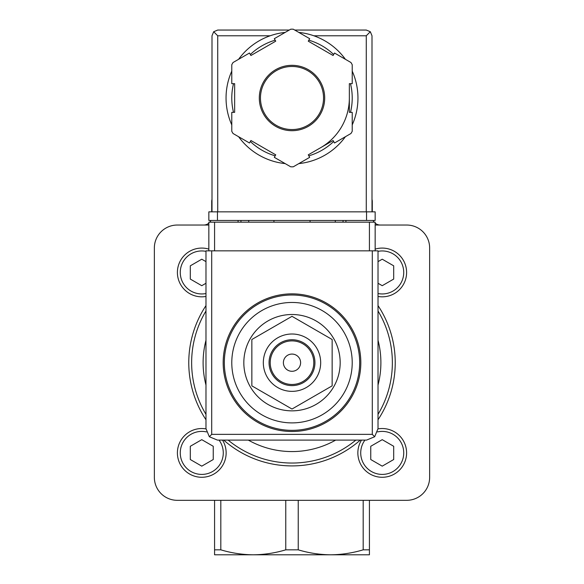 <?xml version="1.0" encoding="UTF-8"?>
<svg xmlns="http://www.w3.org/2000/svg" width="584" height="584" viewBox="0 0 584 584"><rect width="100%" height="100%" fill="white"/><g stroke="black" fill="none" stroke-linecap="round" stroke-linejoin="round"><path stroke-width="0.88" d="M292 410.851A48.173 48.173 0 0 0 340.173 362.679A48.173 48.173 0 0 0 292 314.506A48.173 48.173 0 0 0 243.827 362.679A48.173 48.173 0 0 0 292 410.851M292 302.461A60.218 60.218 0 0 1 344.151 392.784A60.218 60.218 0 0 1 239.849 392.784A60.218 60.218 0 0 1 292 302.461M292 293.861A68.817 68.817 0 0 1 351.597 397.091A68.817 68.817 0 0 1 232.403 397.091A68.817 68.817 0 0 1 292 293.861M251.857 339.501L251.857 385.856L292 409.034L332.143 385.856L332.143 339.501L292 316.324L251.857 339.501M292 354.072A8.599 8.599 0 0 1 299.453 366.978A8.599 8.599 0 0 1 284.547 366.978A8.599 8.599 0 0 1 292 354.072M292 340.888A21.791 21.791 0 0 1 310.87 373.577A21.791 21.791 0 0 1 273.129 373.577A21.791 21.791 0 0 1 292 340.888M292 339.735A22.937 22.937 0 0 1 311.863 374.147A22.937 22.937 0 0 1 272.137 374.147A22.937 22.937 0 0 1 292 339.735M292 334.004A28.674 28.674 0 0 1 316.835 377.016A28.674 28.674 0 0 1 267.165 377.016A28.674 28.674 0 0 1 292 334.004M214.576 549.836L220.818 549.836C231.505 553.041 242.331 554.698 253.288 554.8L214.576 554.8L214.576 500.32M369.424 549.836L369.424 554.8L330.719 554.8C319.747 554.698 308.929 553.041 298.234 549.836L285.766 549.836C275.064 553.033 264.238 554.691 253.288 554.8L330.712 554.8C341.662 554.691 352.481 553.033 363.182 549.836L369.424 549.836L369.424 500.32M220.818 549.836L220.818 500.32M372.293 211.846L372.293 201.524A8.03 8.03 0 0 0 372.001 199.399M363.182 549.836L363.182 500.32M211.999 199.399A8.03 8.03 0 0 0 211.707 201.524L211.707 211.846M373.067 220.453A8.03 8.03 0 0 0 374.169 222.168M375.154 223.161A8.03 8.03 0 0 0 380.315 225.037M203.685 225.037A8.03 8.03 0 0 0 208.846 223.161M209.831 222.168A8.03 8.03 0 0 0 210.933 220.453M298.234 549.836L298.234 500.32M285.766 549.836L285.766 500.32M208.846 225.037L177.302 225.037A22.937 22.937 0 0 0 154.358 247.981L154.358 477.376A22.937 22.937 0 0 0 177.302 500.32L406.698 500.32A22.937 22.937 0 0 0 429.641 477.376L429.641 247.981A22.937 22.937 0 0 0 406.698 225.037L375.154 225.037M378.023 310.98A100.36 100.36 0 0 1 378.023 414.37A100.36 100.36 0 0 0 378.023 310.98M355.86 440.102A100.36 100.36 0 0 1 228.14 440.102A100.36 100.36 0 0 0 355.86 440.102M205.977 414.37A100.36 100.36 0 0 1 205.977 310.98A100.36 100.36 0 0 0 205.977 414.37M382.228 248.076A24.375 24.375 0 0 1 406.508 274.56A24.375 24.375 0 0 1 378.023 296.46A24.375 24.375 0 0 0 406.508 274.56A24.375 24.375 0 0 0 375.154 249.127A24.375 24.375 0 0 1 382.228 248.076M378.023 283.269L382.228 285.693L393.696 279.072L393.696 265.829L382.228 259.201L378.023 261.632M382.228 428.532A24.375 24.375 0 0 1 406.187 457.374A24.375 24.375 0 0 1 373.439 475.639A24.375 24.375 0 0 1 361.489 440.102A24.375 24.375 0 0 0 373.439 475.639A24.375 24.375 0 0 0 406.187 457.374A24.375 24.375 0 0 0 378.023 428.897A24.375 24.375 0 0 1 382.228 428.532M370.76 459.528L382.228 466.149L393.696 459.528L393.696 446.286L382.228 439.664L370.76 446.286L370.76 459.528M201.772 428.532A24.375 24.375 0 0 1 205.977 428.897A24.375 24.375 0 0 0 177.813 457.374A24.375 24.375 0 0 0 210.561 475.639A24.375 24.375 0 0 0 222.511 440.102A24.375 24.375 0 0 1 210.561 475.639A24.375 24.375 0 0 1 177.813 457.374A24.375 24.375 0 0 1 201.772 428.532M190.304 459.528L201.772 466.149L213.24 459.528L213.24 446.286L201.772 439.664L190.304 446.286L190.304 459.528M201.772 248.076A24.375 24.375 0 0 1 208.846 249.127A24.375 24.375 0 0 0 177.492 274.56A24.375 24.375 0 0 0 205.977 296.46A24.375 24.375 0 0 1 177.492 274.56A24.375 24.375 0 0 1 201.772 248.076M205.977 261.632L201.772 259.201L190.304 265.829L190.304 279.072L201.772 285.693L205.977 283.269M375.154 250.843L375.154 222.168L208.846 222.168L208.846 250.843M209.335 436.744L217.445 440.102L366.555 440.102L374.665 436.744L378.023 428.627L378.023 250.843L205.977 250.843L205.977 428.627L209.335 436.744L211.707 434.365L211.707 250.843M374.665 436.744L372.293 434.365L211.707 434.365M273.933 220.453L273.933 222.168M310.067 222.168L310.067 220.453M238.089 220.453L238.089 222.168M248.704 220.453L248.704 222.168M335.296 220.453L335.296 222.168M345.911 220.453L345.911 222.168M352.218 124.91A65.956 65.956 0 0 0 357.956 98.01A65.956 65.956 0 0 1 352.218 124.91A65.956 65.956 0 0 0 352.218 71.109A65.956 65.956 0 0 1 357.956 98.01A65.956 65.956 0 0 0 352.218 71.109M345.407 59.305A65.956 65.956 0 0 0 298.811 32.412A65.956 65.956 0 0 1 345.407 59.305A65.956 65.956 0 0 0 313.856 35.785L366.27 35.785L366.27 211.846M211.999 211.846L211.999 35.785L213.678 31.726L217.73 35.785L270.144 35.785A65.956 65.956 0 0 0 238.593 59.305A65.956 65.956 0 0 1 285.189 32.412A65.956 65.956 0 0 0 238.593 59.305M231.782 71.109A65.956 65.956 0 0 0 231.782 124.91A65.956 65.956 0 0 1 231.782 71.109A65.956 65.956 0 0 0 231.782 124.91M281.86 163.177A65.956 65.956 0 0 0 285.189 163.608A65.956 65.956 0 0 1 238.593 136.707A65.956 65.956 0 0 0 277.663 162.381M298.811 163.608A65.956 65.956 0 0 0 345.407 136.707A65.956 65.956 0 0 1 298.811 163.608A65.956 65.956 0 0 0 345.407 136.707M309.695 38.69L293.256 29.2A68.817 68.817 0 0 0 290.744 29.2L274.305 38.69L275.743 41.172L250.908 55.509L249.477 53.027L233.038 62.517A68.817 68.817 0 0 0 231.782 64.693L231.782 83.673L234.651 83.673L234.651 112.347L231.782 112.347L231.782 131.327A68.817 68.817 0 0 0 233.038 133.502L249.477 142.992L250.908 140.503L275.743 154.84L274.305 157.33L290.744 166.82A68.817 68.817 0 0 0 293.256 166.82L309.695 157.33L308.257 154.84L333.092 140.503L334.522 142.992L350.962 133.502A68.817 68.817 0 0 0 352.218 131.327L352.218 112.347L349.349 112.347L349.349 83.673L352.218 83.673L352.218 64.693A68.817 68.817 0 0 0 350.962 62.517L334.522 53.027L333.092 55.509L308.257 41.172L309.695 38.69M213.678 31.726L217.73 30.047L289.277 30.047M294.723 30.047L366.27 30.047L370.322 31.726L366.27 35.785M372.001 211.846L372.001 35.785L370.322 31.726M320.674 147.672A57.349 57.349 0 0 0 349.349 98.01M323.543 98.01A31.543 31.543 0 0 0 276.232 70.693A31.543 31.543 0 0 0 276.232 125.326A31.543 31.543 0 0 0 323.543 98.01A31.543 31.543 0 0 0 276.232 70.693A31.543 31.543 0 0 0 276.232 125.326A31.543 31.543 0 0 0 323.543 98.01M366.555 220.453L208.846 220.453L208.846 211.846L375.154 211.846L375.154 220.453L366.555 220.453L366.555 211.846M292 295.008A67.671 67.671 0 0 1 350.604 396.514A67.671 67.671 0 0 1 233.396 396.514A67.671 67.671 0 0 1 292 295.008M205.977 419.743A103.229 103.229 0 0 1 205.977 305.614M378.023 305.614A103.229 103.229 0 0 1 378.023 419.743M360.277 440.102A103.229 103.229 0 0 1 223.723 440.102M378.023 340.282A88.892 88.892 0 0 1 378.023 385.075M335.676 440.102A88.892 88.892 0 0 1 248.324 440.102M205.977 385.075A88.892 88.892 0 0 1 205.977 340.282M378.023 251.361A21.506 21.506 0 0 1 403.632 274.56A21.506 21.506 0 0 1 378.023 293.54M377.556 431.912A21.506 21.506 0 0 1 403.252 457.447A21.506 21.506 0 0 1 373.358 472.5A21.506 21.506 0 0 1 364.949 440.102M219.051 440.102A21.506 21.506 0 0 1 210.642 472.5A21.506 21.506 0 0 1 180.748 457.447A21.506 21.506 0 0 1 206.444 431.912M205.977 293.54A21.506 21.506 0 0 1 180.368 274.56A21.506 21.506 0 0 1 205.977 251.361M372.293 434.365L372.293 250.843M214.576 222.168L214.576 250.843M369.424 222.168L369.424 250.843M240.958 220.453L240.958 222.168M343.042 220.453L343.042 222.168M238.593 136.707A65.956 65.956 0 0 0 285.189 163.608M324.689 98.01A32.689 32.689 0 0 0 275.655 69.7A32.689 32.689 0 0 0 275.655 126.319A32.689 32.689 0 0 0 324.689 98.01M217.73 35.785L217.73 211.846M350.488 112.347A60.218 60.218 0 0 0 350.488 83.673M333.661 54.524A60.218 60.218 0 0 0 308.827 40.186M275.173 40.186A60.218 60.218 0 0 0 250.339 54.524M233.512 83.673A60.218 60.218 0 0 0 233.512 112.347M250.339 141.489A60.218 60.218 0 0 0 275.173 155.826M308.827 155.826A60.218 60.218 0 0 0 333.661 141.489M217.445 220.453L217.445 211.846"/></g></svg>
